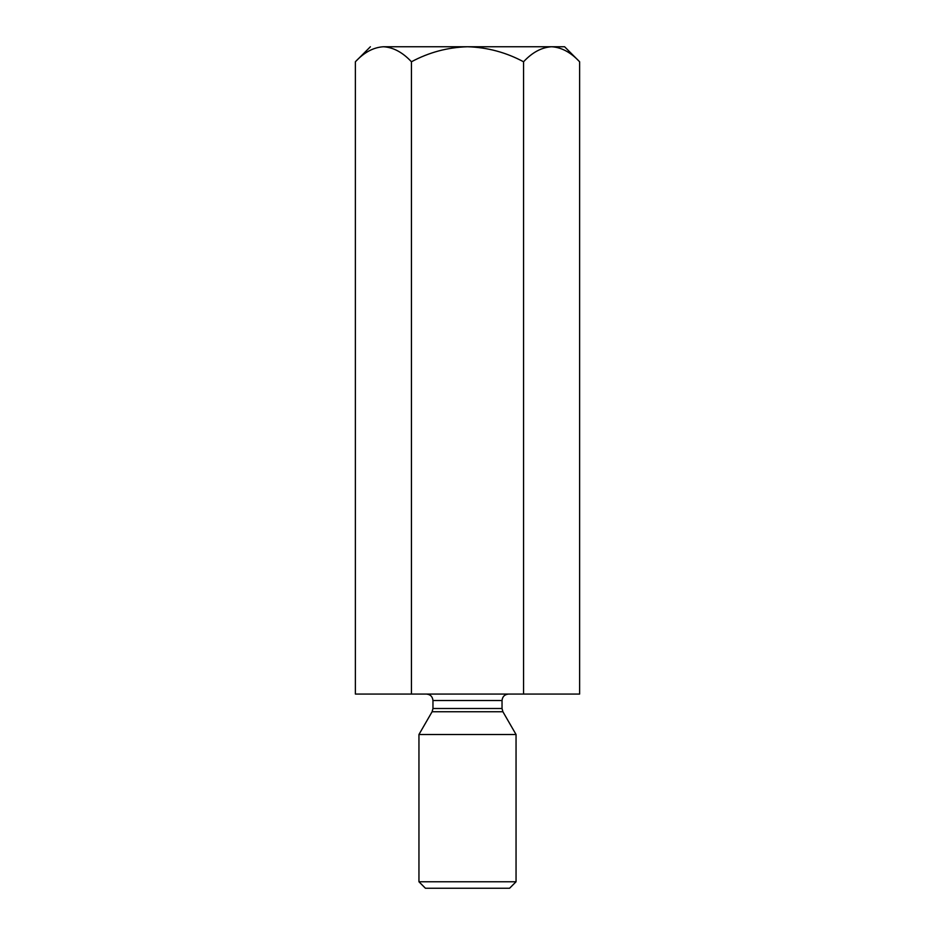 <?xml version="1.0" encoding="UTF-8"?>
<svg xmlns="http://www.w3.org/2000/svg" width="935" height="935" viewBox="0 0 935 935"><rect width="100%" height="100%" fill="white"/><g stroke="black" fill="none" stroke-linecap="round" stroke-linejoin="round"><path stroke-width="1.4" d="M564.6 46.75L579.618 61.768L579.618 694.062L579.618 61.768C570.771 52.325 561.432 47.323 551.592 46.75L551.592 46.75C541.634 47.369 532.284 52.383 523.553 61.768C505.987 52.36 487.299 47.358 467.5 46.75C447.666 47.358 428.978 52.36 411.447 61.768L411.447 694.062L523.553 694.062L523.553 61.768L523.553 694.062L579.618 694.062L411.447 694.062L411.447 61.768C402.599 52.325 393.261 47.323 383.408 46.75C373.451 47.369 364.112 52.383 355.382 61.768L355.382 694.062L411.447 694.062L355.382 694.062L355.382 61.768C364.112 52.383 373.451 47.369 383.408 46.75C366.24 46.75 366.24 46.75 383.408 46.75C393.261 47.323 402.599 52.325 411.447 61.768C428.978 52.36 447.666 47.358 467.5 46.75L383.408 46.75L467.5 46.75C487.299 47.358 505.987 52.36 523.553 61.768C532.284 52.383 541.634 47.369 551.592 46.75C561.432 47.323 570.771 52.325 579.618 61.768L564.6 46.75L467.5 46.75L564.6 46.75M432.963 708.508L502.037 708.508L432.963 708.508L432.963 700.525L432.963 708.508L432.099 711.745L502.901 711.745L432.099 711.745L432.963 708.508M502.037 700.525L432.963 700.525L502.037 700.525C502.446 696.622 504.608 694.471 508.511 694.062C504.608 694.471 502.446 696.622 502.037 700.525L502.037 708.508L502.901 711.745L516.05 734.513L502.901 711.745M418.95 734.513L516.05 734.513L418.95 734.513L418.95 881.775L516.05 881.775L418.95 881.775L418.95 734.513L432.099 711.745M509.575 888.25L425.425 888.25L509.575 888.25L516.05 881.775L516.05 734.513M425.425 888.25L418.95 881.775L425.425 888.25M383.408 46.75C366.24 46.75 366.24 46.75 383.408 46.75M432.963 700.525C432.554 696.622 430.404 694.471 426.489 694.062M355.382 61.768L370.4 46.75"/></g></svg>

